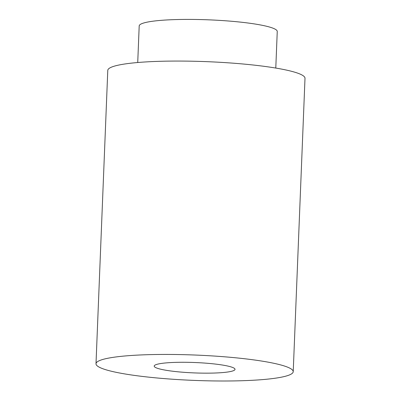 <?xml version="1.0" encoding="UTF-8"?>
<svg xmlns="http://www.w3.org/2000/svg" width="401" height="401" viewBox="0 0 401 401"><rect width="100%" height="100%" fill="white"/><g stroke="black" fill="none" stroke-linecap="round" stroke-linejoin="round"><path stroke-width="0.6" d="M155.197 365.01A40.446 5.203 -177.7 0 0 154.195 366.098A40.446 5.203 -177.7 0 0 194.4 372.915A40.446 5.203 -177.7 0 0 235.021 369.341A40.446 5.203 -177.7 0 0 199.222 362.73A40.446 5.203 -177.7 0 0 155.197 365.01M216.47 356.198A98.691 12.692 -177.7 0 0 95.999 363.757A98.691 12.692 -177.7 0 0 194.099 380.399A98.691 12.692 -177.7 0 0 293.221 371.682A98.691 12.692 -177.7 0 0 216.47 356.198M293.221 371.682L305.001 78.305A98.691 12.692 -177.7 0 0 228.254 62.822A98.691 12.692 -177.7 0 0 107.779 70.386L95.999 363.757M275.783 68.06L277.251 31.478A69.082 8.882 -177.7 0 0 223.527 20.641A69.082 8.882 -177.7 0 0 139.197 25.935L137.728 62.516"/></g></svg>

